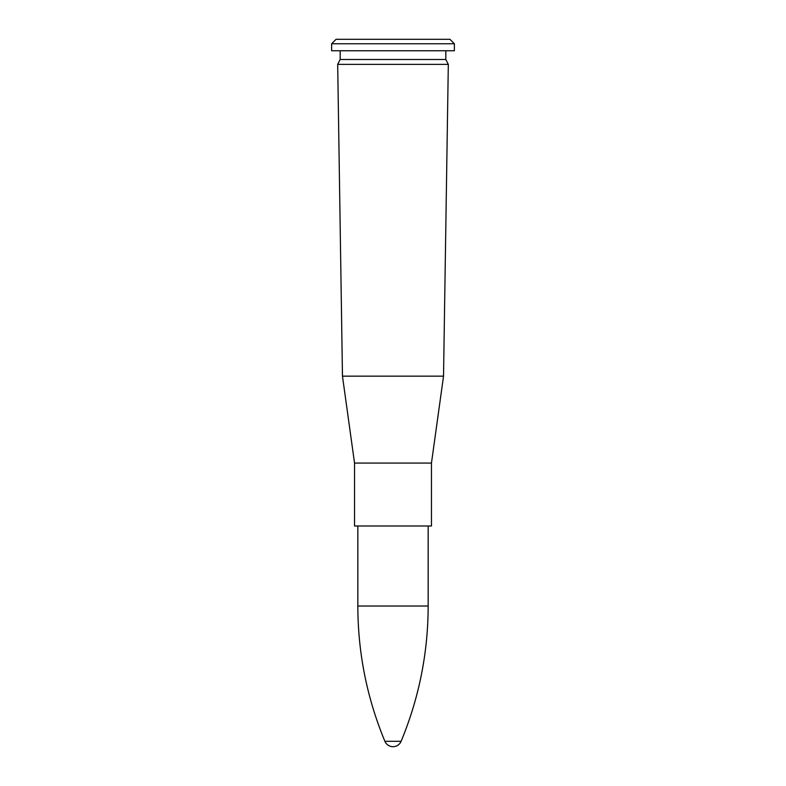 <?xml version="1.0" encoding="UTF-8"?>
<svg xmlns="http://www.w3.org/2000/svg" width="786" height="786" viewBox="0 0 786 786"><rect width="100%" height="100%" fill="white"/><g stroke="black" fill="none" stroke-linecap="round" stroke-linejoin="round"><path stroke-width="1.18" d="M393 64.364L448.315 64.364L443.53 376.16L393 376.16L443.53 376.16L431.465 463.062L354.535 463.062L431.465 463.062L431.465 525.991L354.535 525.991L354.535 463.072L342.47 376.16L393 376.16L342.47 376.16L337.685 64.364L393 64.364M337.685 64.364L340.181 59.51L445.819 59.51L448.315 64.364M393 50.756L454.377 50.756L454.377 43.761L331.623 43.761L331.623 50.756L393 50.756M331.623 43.761L336.084 39.3L449.916 39.3L454.377 43.761M384.894 741.306A8.793 8.793 0 0 0 401.106 741.306L384.885 741.286C366.944 697.988 357.925 652.901 357.836 606.026L357.836 525.991M401.115 741.286C419.056 697.988 428.075 652.901 428.164 606.026L357.836 606.026M445.819 59.51L445.819 50.756M340.181 59.51L340.181 50.756M428.164 606.026L428.164 525.991"/></g></svg>
